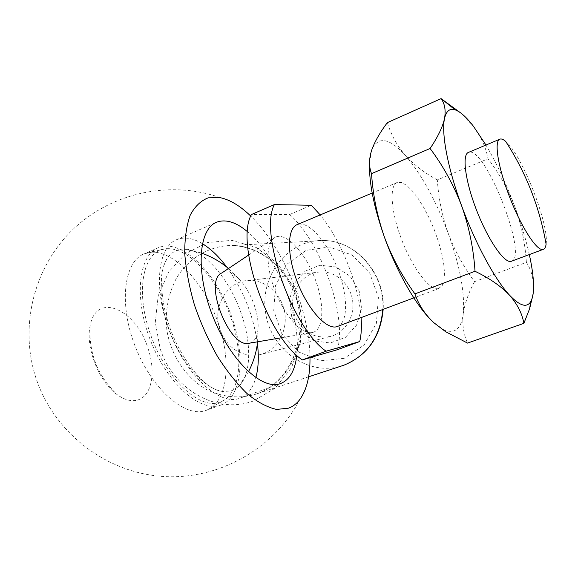 <?xml version="1.0" encoding="UTF-8"?>
<svg xmlns="http://www.w3.org/2000/svg" width="575" height="575" viewBox="0 0 575 575"><rect width="100%" height="100%" fill="white"/><g stroke="black" fill="none" stroke-linecap="round" stroke-linejoin="round"><path stroke-width="0.43" stroke-dasharray="2.88 2.16" d="M220.096 330.165C211.665 307.776 226.773 280.916 248.644 280.471C265.528 279.472 282.109 294.335 284.819 313.332C287.723 332.3 276.122 351.088 259.634 354.732C241.256 357.183 228.074 348.989 220.096 330.165M294.623 315.352C287.133 295.845 300.811 272.356 320.383 271.918C335.484 271.005 350.218 283.877 352.568 300.38C355.098 316.861 344.698 333.27 329.942 336.555C313.497 338.804 301.724 331.739 294.623 315.352M337.503 326.492C348.522 322.532 347.983 294.896 337.403 268.238C326.995 241.522 308.401 220.477 297.426 224.545M361.086 317.659C358.807 284.805 341.169 240.436 320.225 214.935M337.403 349.708C347.3 315.804 320.915 241.831 289.642 214.533L251.433 214.54M312.714 332.429C324.365 329.647 324.674 302.91 314.41 277.193C304.355 251.397 285.739 231.754 275.181 237.303C265.758 241.881 265.478 266.649 275.382 291.669C285.171 316.732 302.4 335.074 312.592 332.458L312.714 332.429M249.55 343.174L249.651 343.153C254.56 341.751 257.348 336.95 258.024 328.742C259.347 313.152 249.838 288.973 238.151 278.199C231.969 272.471 226.557 270.71 221.921 272.909M296.801 355.307C301.487 317.81 276.819 255.861 247.559 231.768M202.35 243.656C193.121 238.143 184.755 236.742 177.237 239.444C157.55 246.237 152.878 289.002 169.963 332.551C186.818 376.179 219.636 405.662 239.186 398.461L239.689 398.288C247.437 395.298 252.827 388.434 255.846 377.703M257.399 343.541C253.467 315.56 243.268 290.088 226.802 267.116M309.99 357.686C309.774 311.075 283.152 247.113 250.772 216.107M291.769 316.954L289.477 299.884L294.141 283.597L304.923 271.228L319.808 265.248L335.915 266.944L350.01 276.108L359.202 290.957L361.553 308.495L356.593 325.105L345.381 337.417L330.258 343.002L314.288 340.867L300.596 331.559L291.769 316.954M241.213 313.519C229.626 279.256 204.233 249.327 184.338 249.083C178.681 248.932 173.844 250.98 169.819 255.235C158.017 267.627 157.737 300.941 170.437 333.126C183.058 365.348 206.116 389.979 223.416 391.546L231.366 390.849L238.445 386.709C251.282 375.137 251.836 343.591 241.213 313.519M533.126 293.775L533.543 288.513C533.557 278.264 531.171 269.546 526.391 262.351L474.562 281.657C463.507 266.685 454.746 250.65 448.292 233.558C442.175 216.092 438.524 198.202 437.331 179.889L488.031 158.786C485.976 147.588 481.138 136.792 473.52 126.385L460.769 112.98M387.37 122.612C391.122 134.924 397.188 145.935 405.576 155.645C414.388 165.19 424.968 173.269 437.331 179.889M526.391 262.351C525.162 243.297 521.381 224.926 515.056 207.237C508.192 189.52 499.179 173.37 488.031 158.786M546.099 244.174C549.47 224.782 521.741 154.265 505.698 141.421M511.434 261.302C528.756 256.867 484.862 145.223 468.603 152.353M529.338 254.596C525.996 239.71 521.238 223.927 515.056 207.237C506.417 184.101 496.714 163.365 485.954 145.037M289.642 214.533L311.334 205.268M431.178 320.167L433.73 322.618L443.541 329.655C454.667 334.384 461.222 329.152 463.213 313.964C465.038 293.207 460.065 266.405 448.292 233.558C436.094 200.826 421.863 174.857 405.576 155.645C390.008 138.374 378.918 135.987 372.32 148.494L371.536 150.593L369.545 163.099M474.562 281.657C468.553 292.689 464.772 303.456 463.213 313.964C462.07 324.357 463.507 334.061 467.525 343.088M438.38 288.614L442.182 285.732L444.008 280.456L444.504 272.931L443.684 263.594L441.614 252.928L438.416 241.457L434.24 229.713L429.288 218.248L423.789 207.589L417.996 198.246L412.174 190.692L406.604 185.33L401.587 182.483L397.39 182.39C389.067 184.92 390.684 211.298 401.774 239.926C412.764 268.582 429.892 290.763 438.38 288.614M151.584 252.202C174.972 251.023 204.333 283.461 217.918 322.108C231.747 360.69 228.103 401.221 207.122 410.004L205.678 410.536C185.229 418.054 151.807 389.397 135.218 346.409C118.385 303.507 124.056 260.899 144.605 253.697L151.584 252.202M167.073 248.695C188.542 247.703 215.819 277.373 229.468 313.569C243.283 349.701 242.01 388.628 224.401 400.013L219.722 402.213C199.532 410.363 164.594 377.545 149.982 332.853C134.96 289.915 143.585 250.779 164.989 248.91L167.073 248.695M220.369 405.238L220.886 405.066C243.232 396.872 245.92 352.209 229.691 311.434C213.807 270.523 181.168 239.028 158.916 247.451C138.74 254.466 133.501 297.146 150.449 340.335C167.153 383.604 200.316 412.62 220.369 405.238M137.411 400.085C151.829 396.427 156.22 371.738 147.919 348.127C136.189 309.336 96.241 291.216 90.124 325.845C85.244 347.07 99.015 382.095 117.178 394.666C124.523 399.912 131.265 401.724 137.411 400.085M344.202 358.34L320.864 360.748L298.727 352.037L282.002 334.132L273.75 310.522L275.475 285.667L286.918 264.234L306.029 250.377L329.245 246.984L352.022 254.991L369.66 273.024L378.415 297.483L376.402 323.272L364.104 345.022L344.202 358.34M343.649 365.283L342.24 365.757C308.43 376.869 270.66 349.787 265.578 312.613C259.677 275.554 288.053 239.171 323.711 240.515C355.918 240.587 385.157 274.016 382.799 309.522M257.003 393.774L255.034 394.443C238.575 398.993 221.246 397.023 205.692 389.067C185.509 377.135 171.091 355.221 166.937 330.654C164.845 311.657 168.072 294.069 176.618 277.883C189.031 257.708 210.127 245.302 232.99 245.446C264.658 246.28 294.781 274.814 300.502 310.888C306.482 346.926 286.875 383.295 257.003 393.774M253.546 400.926C216.617 414.855 173.118 389.347 160.181 348.752L155.293 322.295L158.183 295.809L168.619 272.061L185.61 253.604L207.467 242.549L231.897 240.343L256.17 247.48L277.43 263.364L293.063 286.278L301.106 313.54L300.538 341.838L291.482 367.756L275.123 388.204L253.546 400.926M320.383 271.918L248.644 280.471M329.942 336.555L259.634 354.732M281.621 337.726L312.592 332.458M248.652 255.041L275.181 237.303M215.668 222.662L177.237 239.444M280.622 383.532L239.689 398.288M308.61 376.819L256.924 393.803C290.461 382.519 310.098 335.232 294.997 294.989C282.483 263.091 258.348 247.236 232.99 245.446L323.711 240.515C356.284 240.594 385.545 274.002 383.158 309.386M220.441 197.707C169.474 179.659 109.803 192.984 71.35 230.992C32.948 269.05 19.004 328.569 36.52 379.723C54.769 432.932 105.541 472.147 161.632 476.366C217.724 480.592 273.786 449.413 299.798 399.539M169.819 255.235C169.136 255.724 166.613 257.521 163.322 267.037C159.44 282.67 162.322 308.222 171.731 332.717C181.578 357.053 196.995 377.89 210.587 386.946C219.42 391.805 222.539 391.597 223.416 391.546M238.445 386.709L248.45 371.788M257.607 341.809L258.024 328.742M238.151 278.199L228.491 268.518M201.063 252.935L184.338 249.083M500.042 139.1L499.661 139.258M443.541 329.655L445.668 331.732M397.39 182.39L372.176 193.02M439.077 288.427L413.835 297.886M207.122 410.004L224.401 400.013M164.989 248.91L145.532 253.359M158.916 247.451L144.605 253.697M220.886 405.066L206.202 410.356M90.124 325.845C88.586 352.942 97.599 375.878 117.178 394.666"/><path stroke-width="0.86" d="M359.749 341.543L326.082 351.21L302.371 359.907L337.403 349.708L359.749 341.543C361.323 334.851 361.776 326.895 361.086 317.659M372.176 193.02L297.426 224.545C287.141 227.952 286.566 254.172 297.174 281.649C307.647 309.17 326.154 329.676 336.648 326.751L413.835 297.886M320.225 214.935L311.334 205.268L274.397 204.578C258.944 232.954 292.107 327.966 326.082 351.21M302.371 359.907C267.619 337.281 234.974 243.16 251.433 214.54L274.397 204.578M248.652 255.041L221.921 272.909C202.572 280.6 229.842 349.952 249.55 343.174L281.621 337.726M247.559 231.768C236.253 222.252 226.112 219.01 217.127 222.022C198.533 228.289 195.133 271.235 212.527 315.574C229.705 359.993 261.747 390.497 280.154 383.698L280.622 383.532C289.678 379.838 295.076 370.429 296.801 355.307M255.846 377.703C258.47 368 258.987 356.615 257.399 343.541M226.802 267.116C219.003 256.673 210.853 248.853 202.35 243.656M250.772 216.107C240.372 206.03 230.266 199.892 220.441 197.707L208.287 197.814C200.941 200.61 194.918 206.382 190.232 215.122C186.501 225.522 184.668 238.302 184.733 253.467C185.991 269.689 189.225 286.846 194.429 304.93C200.682 323.013 208.344 340.134 217.408 356.284C227.017 371.349 237.029 383.906 247.437 393.954C257.751 402.256 267.468 407.409 276.575 409.422L288.664 408.157C293.006 406.489 296.714 403.614 299.798 399.539C306.777 389.828 310.177 375.885 309.99 357.686M430.078 148.501L371.522 173.643C368.891 166.887 368.898 159.203 371.536 150.593L372.32 148.35C375.561 140.185 380.578 131.603 387.37 122.612L441.075 98.634C444.798 103.658 445.948 110.314 444.511 118.608C442.585 127.154 437.769 137.123 430.078 148.501C443.073 165.744 453.596 184.87 461.653 205.886C475.353 243.484 494.974 279.63 509.5 295.14C517.392 304.189 522.179 313.591 523.868 323.351L529.64 308.71L533.126 293.775M485.954 145.037L473.52 126.385C466.476 117.199 460.331 111.679 455.105 109.839C449.736 108.107 446.207 111.025 444.511 118.608C441.219 133.242 447.76 168.267 461.653 205.886C469.078 226.873 473.534 248.666 475.029 271.271L414.913 293.89C402.069 276.144 391.891 257.183 384.373 237.008C377.257 216.387 372.974 195.263 371.522 173.643M475.029 271.271C489.613 278.322 501.105 286.278 509.5 295.14C519.613 305.778 526.65 308.02 530.603 301.868C532.385 298.957 533.363 294.508 533.543 288.513C533.744 279.479 532.342 268.173 529.338 254.596M460.769 112.98L441.075 98.634M523.868 323.351L467.525 343.088L445.668 331.725L433.73 322.618C424.875 314.266 418.607 304.685 414.913 293.89M508.092 192.992C519.527 224.279 536.525 251.282 542.872 249.449L543.375 249.327C544.82 248.795 545.725 247.077 546.099 244.174C539.594 207.18 526.125 172.931 505.698 141.421C503.398 139.423 501.515 138.647 500.042 139.1C494.119 140.307 497.447 164.615 508.092 192.992M499.661 139.258L468.603 152.353C461.79 154.215 465.082 180.665 476.524 210.112C487.887 239.581 503.916 262.991 510.873 261.445L543.375 249.327M369.545 163.099C368.898 182.318 373.843 206.95 384.373 237.008C396.743 271.623 415.596 304.7 431.178 320.167M382.799 309.522C380.24 337 367.296 355.551 343.958 365.175L308.61 376.819M217.127 222.022L215.668 222.662M343.649 365.283L343.979 365.168C367.547 355.429 380.607 336.835 383.158 309.386M248.45 371.788C253.374 362.365 256.428 352.374 257.607 341.809M228.491 268.518C220.326 261.603 211.183 256.407 201.063 252.935M530.603 301.868L529.64 308.71M455.105 109.839L441.801 99.094"/></g></svg>
